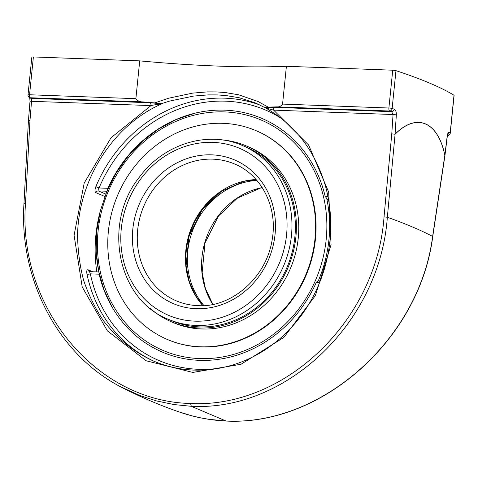 <?xml version="1.0" encoding="UTF-8"?>
<svg xmlns="http://www.w3.org/2000/svg" width="478" height="478" viewBox="0 0 478 478"><rect width="100%" height="100%" fill="white"/><g stroke="black" fill="none" stroke-linecap="round" stroke-linejoin="round"><path stroke-width="0.72" d="M120.331 386.63L139.94 395.575L156.688 400.958L173.849 404.537L191.337 406.318L190.543 403.486C95.929 401.442 17.59 307.318 25.495 203.646L29.977 120.528L28.435 120.659L23.954 203.777L25.495 203.646M226.208 421.058L208.647 419.272L200.085 417.736L191.66 415.764L178.545 411.731C159.288 405.075 140.293 396.925 121.567 387.288L121.567 387.288C58.8 355.333 19.012 280.377 23.954 203.777M432.727 236.664A2.605 0.496 -171.4 0 0 432.745 236.616A2.605 0.496 -171.4 0 0 432.62 236.431A608.9 85.855 -174.2 0 0 387.347 217.257L395.079 134.258C416.577 112.563 437.908 121.466 444.827 155.32L432.62 236.431C419.553 339.111 321.658 426.012 226.058 421.016L191.337 406.318C286.806 411.337 379.926 322.268 387.347 217.257L384.031 216.875C376.736 320.529 284.84 408.445 190.543 403.486M449.129 132.43C448.262 132.185 447.611 133.493 447.169 136.355L444.851 155.26C437.926 121.394 416.577 112.485 395.061 134.181L396.34 114.834C396.399 111.81 395.659 109.91 394.117 109.139A513.736 72.441 -174.2 0 0 392.133 108.482L395.975 70.666A513.736 72.441 5.8 0 1 454.004 95.236L450.162 133.051A513.736 72.441 -174.2 0 0 449.129 132.43A2.605 2.468 120.7 0 1 447.701 134.557M447.79 135.459A2.605 1.07 -87.9 0 1 447.575 135.501A2.605 2.605 0 0 0 450.258 133.165L454.1 95.349A2.605 0.364 -174.2 0 0 454.004 95.236M154.723 102.907A223.13 31.464 5.8 0 1 143.107 101.922C139.917 101.981 137.509 100.9 135.877 98.683L139.719 60.867A223.13 31.464 -174.2 0 0 219.085 66.125A223.13 31.464 -174.2 0 0 286.406 66.281L282.564 104.09C281.058 106.2 279.17 107.12 276.893 106.863A223.13 31.464 5.8 0 1 268.14 107.09L258.096 101.515L238.677 94.811L225.258 92.541L216.468 91.907L207.434 91.884L192.634 93.114L168.65 98.217L154.723 102.907L161.14 103.756L169.738 101.055L193.578 96.078L208.277 94.889L217.245 94.913L225.975 95.54L239.299 97.769L255.569 103.003L264.746 107.526M276.893 106.863L389.672 111.021A511.131 72.07 5.8 0 1 391.643 111.673A2.605 2.181 -71.6 0 0 394.117 109.139M194.146 370.133C180.122 369.59 166.655 366.596 153.743 361.159L153.689 361.135C173.018 369.237 193.184 371.884 214.18 369.07C240.034 365.317 263.133 354.114 283.484 335.466C302.819 317.29 316.46 295.111 324.401 268.929C332.353 241.587 332.849 214.473 325.888 187.591C315.844 151.861 295.78 125.332 265.708 107.998L264.687 107.514L272.83 107.293L391.643 111.673L393.053 114.529L396.34 114.834M264.722 107.496L268.14 107.09M395.975 70.666A2.605 0.364 -174.2 0 0 392.731 70.2L286.406 66.281M265.75 108.016L273.625 110.125L393.053 114.529L391.775 133.876L384.031 216.875M272.83 107.293A2.605 1.07 -87.9 0 1 273.625 110.125L308.585 144.983L328.673 192.066L331.057 244.736L315.402 295.559L283.92 337.36L241.043 364.248L192.831 372.428L146.077 360.747L107.383 330.848L82.204 286.955L74.096 235.254L84.2 183.05L111.087 137.7L150.976 105.596A2.605 1.07 92.1 0 0 150.176 102.764L31.363 98.384A2.605 2.468 120.7 0 1 30.293 98.056A2.605 2.468 120.7 0 1 30.287 98.056L29.242 97.422A2.605 2.474 121.3 0 0 30.335 97.763L143.107 101.922M260.056 105.052A138.716 124.901 -67.1 0 0 95.863 186.629C94.704 189.748 94.716 191.762 95.887 192.682L104.837 196.47M92.762 271.749L88.06 269.759C86.811 269.586 86.446 271.05 86.972 274.157A138.716 124.901 -67.1 0 0 155.207 361.762M153.689 361.135C134.043 352.184 116.829 338.31 103.32 320.541C95.02 308.071 88.418 294.55 83.507 279.989C79.641 265.009 77.663 249.647 77.573 233.903C79.163 178.479 113.364 125.379 161.14 104.162L161.02 103.69L150.176 102.764M161.14 104.162C158.385 104.204 154.997 104.688 150.976 105.596L30.006 101.252L28.441 120.587L29.977 120.528L31.548 101.193L31.363 98.384A511.131 72.07 5.8 0 1 30.335 97.763A2.605 1.07 92.1 0 1 29.552 94.758A2.605 0.364 -174.2 0 0 28.005 94.937A2.605 2.605 0 0 0 29.242 97.422M139.719 60.867L33.394 56.942A2.605 0.364 -174.2 0 0 31.847 57.121L28.005 94.937M98.815 271.97L90.151 271.683C89.559 271.594 89.625 272.323 90.342 273.858A2.605 0.693 -11.8 0 1 86.972 274.157M95.863 186.629L99.066 187.974C98.044 189.485 97.805 190.471 98.349 190.925A2.605 2.342 -67.1 0 0 95.887 192.682M107.144 191.248L107.861 188.302L99.066 187.974A136.111 122.559 112.9 0 1 281.124 118.239M327.932 196.422L325.142 196.315L327.424 199.38L328.494 199.416M220.346 368.054A136.111 122.559 112.9 0 1 90.342 273.858L99.137 274.187A126.999 114.356 -67.1 0 0 111.237 305.585A126.999 114.356 -67.1 0 0 199.434 360.34A126.999 114.356 -67.1 0 0 316.418 282.199L318.951 280.096M99.137 274.187L98.94 272.006M325.142 196.315A126.999 114.356 -67.1 0 0 224.845 110.161A126.999 114.356 -67.1 0 0 192.419 113.848A126.999 114.356 -67.1 0 0 107.861 188.302M328.541 199.69A125.23 17.656 -174.2 0 0 327.424 199.38M168.591 319.388L172.008 320.834A94.459 85.054 -67.1 0 0 284.739 272.311A94.459 85.054 -67.1 0 0 245.662 146.866L242.244 145.42C208.032 130.225 163.817 143.896 139.594 176.878C102.017 223.154 117.415 300.041 168.591 319.388A94.459 85.054 -67.1 0 0 195.968 325.44A94.459 85.054 -67.1 0 0 288.73 250.825A94.459 85.054 -67.1 0 0 242.244 145.42M150.558 308.674A95.576 86.058 -67.1 0 0 171.572 321.861A95.576 86.058 -67.1 0 0 285.635 272.765A95.576 86.058 -67.1 0 0 246.098 145.838A95.576 86.058 -67.1 0 0 222.001 139.929M167.467 339.511L167.915 339.703A113.423 102.131 -67.1 0 0 303.285 281.434A113.423 102.131 -67.1 0 0 256.357 130.799L255.909 130.608A113.423 102.131 -67.1 0 0 120.546 188.882A113.423 102.131 -67.1 0 0 167.467 339.511A113.423 102.131 -67.1 0 0 302.837 281.243A113.423 102.131 -67.1 0 0 255.909 130.608M171.572 321.861L173.944 322.865A95.576 86.058 -67.1 0 0 288.007 273.769A95.576 86.058 -67.1 0 0 248.464 146.842L246.098 145.838M203.921 305.532A74.377 66.974 112.9 0 1 187.788 251.123A74.377 66.974 112.9 0 1 256.883 180.433M223.776 189.754A75.53 68.007 -67.1 0 0 186.277 250.89A75.53 68.007 -67.1 0 0 187.573 275.28M96.741 231.262A127.465 114.774 -67.1 0 0 112.485 307.754L104.156 290.224L98.671 271.301L96.174 251.458L96.711 231.203L100.326 210.858L106.935 191.17L116.357 172.666L128.349 155.834L142.593 141.118L158.708 128.905L176.274 119.53L194.827 113.238M318.593 280.126A127.465 114.774 -67.1 0 0 328.924 239.825A127.465 114.774 -67.1 0 0 326.827 199.069M395.079 134.258L391.775 133.876L395.061 134.181A2.605 2.014 48.2 0 1 395.079 134.258M226.231 421.052C322.07 426.023 419.726 338.908 432.733 236.604L444.946 155.505A2.605 0.502 -171.5 0 0 444.827 155.32A2.605 1.804 -14.3 0 0 444.851 155.26A2.605 0.532 -173 0 1 444.958 155.434L444.958 155.434A2.605 0.532 -173 0 1 444.946 155.47M447.169 136.355A2.605 0.532 7 0 1 447.271 136.529L444.958 155.434A2.605 2.605 0 0 1 444.946 155.505M447.45 135.465A2.605 2.474 -58.7 0 0 450.162 133.051A2.605 0.364 -174.2 0 1 450.258 133.165M392.731 70.2L388.889 108.016A2.605 0.364 -174.2 0 1 392.133 108.482A2.605 2.169 108.2 0 1 389.672 111.021A2.605 1.07 -87.9 0 1 388.889 108.016L282.564 104.09M100.338 210.822A138.716 124.901 -67.1 0 0 96.843 271.898M135.877 98.683L29.552 94.758L33.394 56.942M88.06 269.759A2.605 2.342 -67.1 0 0 89.912 271.659M105.758 194.062L98.349 190.925L106.905 191.242M316.418 282.199L319.734 282.325M262.195 187.591A74.377 66.974 -67.1 0 0 212.758 304.361M194.851 321.15A90.742 81.708 112.9 0 1 136.893 184.448A90.742 81.708 112.9 0 1 280.042 189.73A90.742 81.708 112.9 0 1 194.851 321.15M196.117 308.692A78.099 70.32 -67.1 0 0 269.437 195.586A78.099 70.32 -67.1 0 0 146.238 191.045A78.099 70.32 -67.1 0 0 196.117 308.692M176.418 300.895A74.377 66.974 112.9 0 1 139.821 217.902A74.377 66.974 112.9 0 1 212.859 159.15A74.377 66.974 112.9 0 1 234.417 163.912C261.245 174.691 277.688 206.86 272.323 238.773C266.61 278.704 230.109 308.149 197.743 305.609C190.298 305.322 183.188 303.757 176.418 300.895M256.112 179.549A74.377 66.974 -67.1 0 0 191.911 226.686A74.377 66.974 -67.1 0 0 202.75 305.591M98.092 231.041A125.218 112.748 112.9 0 1 224.666 111.918A125.218 112.748 112.9 0 1 326.181 239.46A125.218 112.748 112.9 0 1 199.607 358.584A125.218 112.748 112.9 0 1 98.092 231.041M226.19 421.052C209.699 420.234 193.817 417.127 178.545 411.731M447.522 134.485L447.868 134.169L447.271 136.529M264.782 107.55L255.581 103.009M29.732 97.524L30.012 101.252M90.007 271.647L89.392 271.516M320.589 280.156L318.951 280.09M262.249 187.675L260.54 188.045L237.476 198.083L218.5 216.008L205.008 242.967L202.158 272.663L205.367 288.383L212.853 304.343M256.166 179.614L244.479 181.222L221.428 191.254L202.445 209.185L188.935 236.174L186.085 265.887L189.294 281.608L195.723 295.858L202.833 305.591"/></g></svg>
